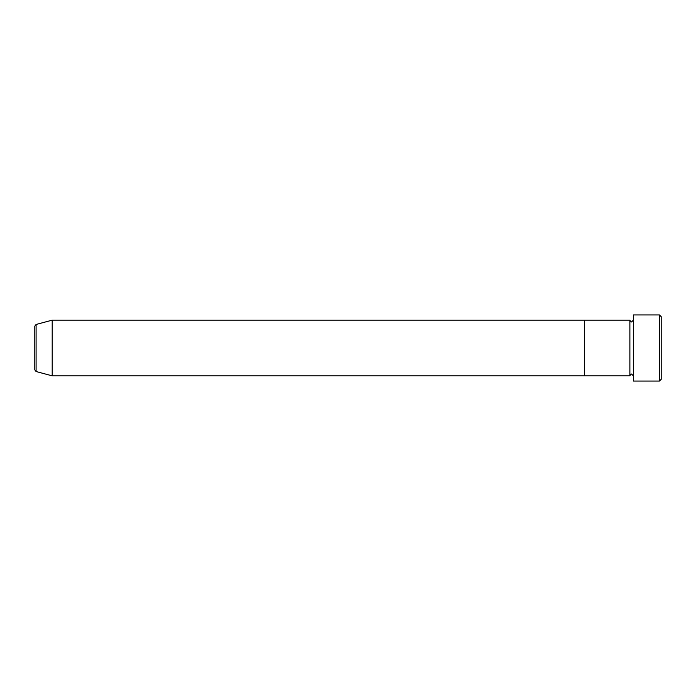 <?xml version="1.0" encoding="UTF-8"?>
<svg xmlns="http://www.w3.org/2000/svg" width="696" height="696" viewBox="0 0 696 696"><rect width="100%" height="100%" fill="white"/><g stroke="black" fill="none" stroke-linecap="round" stroke-linejoin="round"><path stroke-width="1.04" d="M659.46 314.94L661.2 316.68L661.2 379.32L659.46 381.06L659.46 314.94L633.36 314.94L633.36 381.06L659.46 381.06M629.88 320.16L629.88 375.84L584.64 375.84L584.64 348L584.64 375.84L52.2 375.84L52.2 320.16L584.64 320.16L584.64 348L584.64 320.16L629.88 320.16C630.576 321.648 631.159 322.231 631.62 321.9L633.36 320.16M34.8 348L34.8 369.846L34.8 326.154L36.088 324.475L36.088 371.525L34.8 369.846M633.36 375.84L631.62 374.1C631.159 373.769 630.576 374.352 629.88 375.84M36.088 371.525L52.2 375.84M36.088 324.475L52.2 320.16"/></g></svg>
